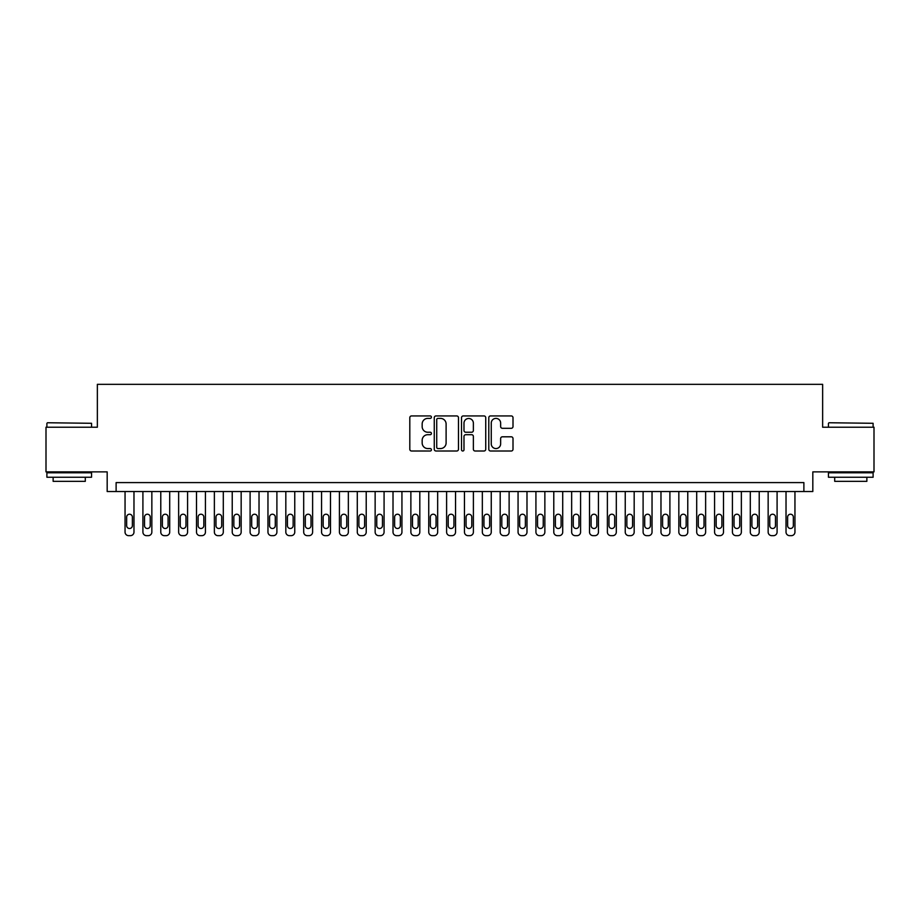 <?xml version="1.0" encoding="UTF-8"?>
<svg xmlns="http://www.w3.org/2000/svg" width="920" height="920" viewBox="0 0 920 920"><rect width="100%" height="100%" fill="white"/><g stroke="black" fill="none" stroke-linecap="round" stroke-linejoin="round"><path stroke-width="1.38" d="M431.422 417.162A1.23 1.23 0 0 0 430.192 415.932L411.562 415.932A1.748 1.748 0 0 0 409.803 417.691L409.803 449.247A1.748 1.748 0 0 0 411.562 451.007L430.192 451.007A1.23 1.23 0 0 0 431.422 449.776A1.23 1.23 0 0 0 430.192 448.558L427.777 448.558A5.612 5.612 0 0 1 422.165 442.945L422.165 440.312A5.612 5.612 0 0 1 427.777 434.7L430.192 434.7A1.23 1.23 0 0 0 431.422 433.469A1.23 1.23 0 0 0 430.192 432.239L427.777 432.239A5.612 5.612 0 0 1 422.165 426.638L422.165 424.005A5.612 5.612 0 0 1 427.777 418.393L430.192 418.393A1.23 1.23 0 0 0 431.422 417.162M511.244 428.294A1.748 1.748 0 0 0 513.003 426.546L513.003 417.691A1.748 1.748 0 0 0 511.244 415.932L490.555 415.932A1.748 1.748 0 0 0 488.796 417.691L488.796 449.247A1.748 1.748 0 0 0 490.555 451.007L511.244 451.007A1.748 1.748 0 0 0 513.003 449.247L513.003 438.553A1.748 1.748 0 0 0 511.244 436.804L502.389 436.804A1.748 1.748 0 0 0 500.641 438.553L500.641 443.865A4.692 4.692 0 0 1 495.949 448.558A4.692 4.692 0 0 1 491.257 443.865L491.257 423.085A4.692 4.692 0 0 1 495.949 418.393A4.692 4.692 0 0 1 500.641 423.085L500.641 426.546A1.748 1.748 0 0 0 502.389 428.294L511.244 428.294M803.884 491.533L812.82 491.533L812.82 471.879L874 471.879L874 427.225L822.641 427.225L822.641 384.341L97.359 384.341L97.359 427.225L46 427.225L46 471.879L107.18 471.879L107.18 491.533L803.884 491.533L803.884 482.597L116.115 482.597L116.115 491.533M458.47 417.691A1.748 1.748 0 0 0 456.711 415.932L436.022 415.932A1.748 1.748 0 0 0 434.263 417.691L434.263 449.247A1.748 1.748 0 0 0 436.022 451.007L456.711 451.007A1.748 1.748 0 0 0 458.47 449.247L458.47 417.691M463.289 415.932L483.977 415.932A1.748 1.748 0 0 1 485.737 417.691L485.737 449.247A1.748 1.748 0 0 1 483.977 451.007L475.122 451.007A1.748 1.748 0 0 1 473.374 449.247L473.374 436.448A1.748 1.748 0 0 0 471.615 434.7L465.738 434.7A1.748 1.748 0 0 0 463.99 436.448L463.99 449.776A1.23 1.23 0 0 1 462.76 451.007A1.23 1.23 0 0 1 461.529 449.776L461.529 417.691A1.748 1.748 0 0 1 463.289 415.932M437.954 418.393A1.23 1.23 0 0 0 436.724 419.623L436.724 447.327A1.23 1.23 0 0 0 437.954 448.558L440.496 448.558A5.612 5.612 0 0 0 446.108 442.945L446.108 424.005A5.612 5.612 0 0 0 440.496 418.393L437.954 418.393M473.374 423.166A4.692 4.692 0 0 0 468.683 418.485A4.692 4.692 0 0 0 463.99 423.166L463.99 430.491A1.748 1.748 0 0 0 465.738 432.239L471.615 432.239A1.748 1.748 0 0 0 473.374 430.491L473.374 423.166M133.975 491.533L133.975 532.082A3.576 3.576 90.7 0 1 130.41 535.659L128.616 535.659A3.576 3.576 90.7 0 1 125.051 532.082L125.051 491.533M132.376 525.653L132.376 517.074A2.864 2.864 90.7 0 0 129.513 514.222A2.864 2.864 90.7 0 0 126.661 517.074L126.661 525.653A2.864 2.864 90.7 0 0 129.513 528.505A2.864 2.864 90.7 0 0 132.376 525.653M47.426 422.751L91.551 423.292L47.426 422.751M69.218 477.238L46.897 477.238L46.897 472.776L91.551 472.776L91.551 477.238L69.218 477.238M85.295 477.238L85.295 481.344L53.141 481.344L53.141 477.238M828.977 422.751L873.103 423.292L828.977 422.751M850.781 477.238L828.448 477.238L828.448 472.776L873.103 472.776L873.103 477.238L850.781 477.238M866.858 477.238L866.858 481.344L834.704 481.344L834.704 477.238M151.846 491.533L151.846 532.082A3.576 3.576 90.7 0 1 148.269 535.659L146.487 535.659A3.576 3.576 90.7 0 1 142.91 532.082L142.91 491.533M150.236 525.653L150.236 517.074A2.864 2.864 90.7 0 0 147.384 514.222A2.864 2.864 90.7 0 0 144.52 517.074L144.52 525.653A2.864 2.864 90.7 0 0 147.384 528.505A2.864 2.864 90.7 0 0 150.236 525.653M169.705 491.533L169.705 532.082A3.576 3.576 90.7 0 1 166.14 535.659L164.346 535.659A3.576 3.576 90.7 0 1 160.781 532.082L160.781 491.533M168.095 525.653L168.095 517.074A2.864 2.864 90.7 0 0 165.243 514.222A2.864 2.864 90.7 0 0 162.38 517.074L162.38 525.653A2.864 2.864 90.7 0 0 165.243 528.505A2.864 2.864 90.7 0 0 168.095 525.653M187.577 491.533L187.577 532.082A3.576 3.576 90.7 0 1 184 535.659L182.217 535.659A3.576 3.576 90.7 0 1 178.641 532.082L178.641 491.533M185.966 525.653L185.966 517.074A2.864 2.864 90.7 0 0 183.103 514.222A2.864 2.864 90.7 0 0 180.251 517.074L180.251 525.653A2.864 2.864 90.7 0 0 183.103 528.505A2.864 2.864 90.7 0 0 185.966 525.653M205.436 491.533L205.436 532.082A3.576 3.576 90.7 0 1 201.859 535.659L200.077 535.659A3.576 3.576 90.7 0 1 196.5 532.082L196.5 491.533M203.826 525.653L203.826 517.074A2.864 2.864 90.7 0 0 200.974 514.222A2.864 2.864 90.7 0 0 198.111 517.074L198.111 525.653A2.864 2.864 90.7 0 0 200.974 528.505A2.864 2.864 90.7 0 0 203.826 525.653M223.295 491.533L223.295 532.082A3.576 3.576 90.7 0 1 219.73 535.659L217.936 535.659A3.576 3.576 90.7 0 1 214.371 532.082L214.371 491.533M221.697 525.653L221.697 517.074A2.864 2.864 90.7 0 0 218.833 514.222A2.864 2.864 90.7 0 0 215.981 517.074L215.981 525.653A2.864 2.864 90.7 0 0 218.833 528.505A2.864 2.864 90.7 0 0 221.697 525.653M241.166 491.533L241.166 532.082A3.576 3.576 90.7 0 1 237.59 535.659L235.808 535.659A3.576 3.576 90.7 0 1 232.231 532.082L232.231 491.533M239.556 525.653L239.556 517.074A2.864 2.864 90.7 0 0 236.704 514.222A2.864 2.864 90.7 0 0 233.841 517.074L233.841 525.653A2.864 2.864 90.7 0 0 236.704 528.505A2.864 2.864 90.7 0 0 239.556 525.653M259.026 491.533L259.026 532.082A3.576 3.576 90.7 0 1 255.461 535.659L253.667 535.659A3.576 3.576 90.7 0 1 250.102 532.082L250.102 491.533M257.416 525.653L257.416 517.074A2.864 2.864 90.7 0 0 254.564 514.222A2.864 2.864 90.7 0 0 251.7 517.074L251.7 525.653A2.864 2.864 90.7 0 0 254.564 528.505A2.864 2.864 90.7 0 0 257.416 525.653M276.897 491.533L276.897 532.082A3.576 3.576 90.7 0 1 273.32 535.659L271.538 535.659A3.576 3.576 90.7 0 1 267.961 532.082L267.961 491.533M275.287 525.653L275.287 517.074A2.864 2.864 90.7 0 0 272.423 514.222A2.864 2.864 90.7 0 0 269.571 517.074L269.571 525.653A2.864 2.864 90.7 0 0 272.423 528.505A2.864 2.864 90.7 0 0 275.287 525.653M294.756 491.533L294.756 532.082A3.576 3.576 90.7 0 1 291.18 535.659L289.397 535.659A3.576 3.576 90.7 0 1 285.821 532.082L285.821 491.533M293.146 525.653L293.146 517.074A2.864 2.864 90.7 0 0 290.294 514.222A2.864 2.864 90.7 0 0 287.431 517.074L287.431 525.653A2.864 2.864 90.7 0 0 290.294 528.505A2.864 2.864 90.7 0 0 293.146 525.653M312.616 491.533L312.616 532.082A3.576 3.576 90.7 0 1 309.051 535.659L307.257 535.659A3.576 3.576 90.7 0 1 303.692 532.082L303.692 491.533M311.017 525.653L311.017 517.074A2.864 2.864 90.7 0 0 308.154 514.222A2.864 2.864 90.7 0 0 305.302 517.074L305.302 525.653A2.864 2.864 90.7 0 0 308.154 528.505A2.864 2.864 90.7 0 0 311.017 525.653M330.487 491.533L330.487 532.082A3.576 3.576 90.7 0 1 326.91 535.659L325.128 535.659A3.576 3.576 90.7 0 1 321.551 532.082L321.551 491.533M328.877 525.653L328.877 517.074A2.864 2.864 90.7 0 0 326.025 514.222A2.864 2.864 90.7 0 0 323.161 517.074L323.161 525.653A2.864 2.864 90.7 0 0 326.025 528.505A2.864 2.864 90.7 0 0 328.877 525.653M348.346 491.533L348.346 532.082A3.576 3.576 90.7 0 1 344.781 535.659L342.987 535.659A3.576 3.576 90.7 0 1 339.422 532.082L339.422 491.533M346.736 525.653L346.736 517.074A2.864 2.864 90.7 0 0 343.884 514.222A2.864 2.864 90.7 0 0 341.021 517.074L341.021 525.653A2.864 2.864 90.7 0 0 343.884 528.505A2.864 2.864 90.7 0 0 346.736 525.653M366.217 491.533L366.217 532.082A3.576 3.576 90.7 0 1 362.641 535.659L360.858 535.659A3.576 3.576 90.7 0 1 357.282 532.082L357.282 491.533M364.607 525.653L364.607 517.074A2.864 2.864 90.7 0 0 361.744 514.222A2.864 2.864 90.7 0 0 358.892 517.074L358.892 525.653A2.864 2.864 90.7 0 0 361.744 528.505A2.864 2.864 90.7 0 0 364.607 525.653M384.077 491.533L384.077 532.082A3.576 3.576 90.7 0 1 380.5 535.659L378.718 535.659A3.576 3.576 90.7 0 1 375.141 532.082L375.141 491.533M382.467 525.653L382.467 517.074A2.864 2.864 90.7 0 0 379.615 514.222A2.864 2.864 90.7 0 0 376.751 517.074L376.751 525.653A2.864 2.864 90.7 0 0 379.615 528.505A2.864 2.864 90.7 0 0 382.467 525.653M401.936 491.533L401.936 532.082A3.576 3.576 90.7 0 1 398.372 535.659L396.577 535.659A3.576 3.576 90.7 0 1 393.012 532.082L393.012 491.533M400.338 525.653L400.338 517.074A2.864 2.864 90.7 0 0 397.474 514.222A2.864 2.864 90.7 0 0 394.622 517.074L394.622 525.653A2.864 2.864 90.7 0 0 397.474 528.505A2.864 2.864 90.7 0 0 400.338 525.653M419.808 491.533L419.808 532.082A3.576 3.576 90.7 0 1 416.231 535.659L414.448 535.659A3.576 3.576 90.7 0 1 410.872 532.082L410.872 491.533M418.197 525.653L418.197 517.074A2.864 2.864 90.7 0 0 415.345 514.222A2.864 2.864 90.7 0 0 412.482 517.074L412.482 525.653A2.864 2.864 90.7 0 0 415.345 528.505A2.864 2.864 90.7 0 0 418.197 525.653M437.667 491.533L437.667 532.082A3.576 3.576 90.7 0 1 434.102 535.659L432.308 535.659A3.576 3.576 90.7 0 1 428.743 532.082L428.743 491.533M436.057 525.653L436.057 517.074A2.864 2.864 90.7 0 0 433.205 514.222A2.864 2.864 90.7 0 0 430.341 517.074L430.341 525.653A2.864 2.864 90.7 0 0 433.205 528.505A2.864 2.864 90.7 0 0 436.057 525.653M455.538 491.533L455.538 532.082A3.576 3.576 90.7 0 1 451.961 535.659L450.179 535.659A3.576 3.576 90.7 0 1 446.602 532.082L446.602 491.533M453.928 525.653L453.928 517.074A2.864 2.864 90.7 0 0 451.065 514.222A2.864 2.864 90.7 0 0 448.212 517.074L448.212 525.653A2.864 2.864 90.7 0 0 451.065 528.505A2.864 2.864 90.7 0 0 453.928 525.653M473.397 491.533L473.397 532.082A3.576 3.576 90.7 0 1 469.821 535.659L468.038 535.659A3.576 3.576 90.7 0 1 464.462 532.082L464.462 491.533M471.787 525.653L471.787 517.074A2.864 2.864 90.7 0 0 468.935 514.222A2.864 2.864 90.7 0 0 466.072 517.074L466.072 525.653A2.864 2.864 90.7 0 0 468.935 528.505A2.864 2.864 90.7 0 0 471.787 525.653M491.257 491.533L491.257 532.082A3.576 3.576 90.7 0 1 487.692 535.659L485.898 535.659A3.576 3.576 90.7 0 1 482.333 532.082L482.333 491.533M489.659 525.653L489.659 517.074A2.864 2.864 90.7 0 0 486.795 514.222A2.864 2.864 90.7 0 0 483.943 517.074L483.943 525.653A2.864 2.864 90.7 0 0 486.795 528.505A2.864 2.864 90.7 0 0 489.659 525.653M509.128 491.533L509.128 532.082A3.576 3.576 90.7 0 1 505.551 535.659L503.769 535.659A3.576 3.576 90.7 0 1 500.192 532.082L500.192 491.533M507.518 525.653L507.518 517.074A2.864 2.864 90.7 0 0 504.654 514.222A2.864 2.864 90.7 0 0 501.803 517.074L501.803 525.653A2.864 2.864 90.7 0 0 504.654 528.505A2.864 2.864 90.7 0 0 507.518 525.653M526.987 491.533L526.987 532.082A3.576 3.576 90.7 0 1 523.422 535.659L521.628 535.659A3.576 3.576 90.7 0 1 518.063 532.082L518.063 491.533M525.377 525.653L525.377 517.074A2.864 2.864 90.7 0 0 522.525 514.222A2.864 2.864 90.7 0 0 519.662 517.074L519.662 525.653A2.864 2.864 90.7 0 0 522.525 528.505A2.864 2.864 90.7 0 0 525.377 525.653M544.858 491.533L544.858 532.082A3.576 3.576 90.7 0 1 541.282 535.659L539.499 535.659A3.576 3.576 90.7 0 1 535.923 532.082L535.923 491.533M543.248 525.653L543.248 517.074A2.864 2.864 90.7 0 0 540.385 514.222A2.864 2.864 90.7 0 0 537.533 517.074L537.533 525.653A2.864 2.864 90.7 0 0 540.385 528.505A2.864 2.864 90.7 0 0 543.248 525.653M562.718 491.533L562.718 532.082A3.576 3.576 90.7 0 1 559.141 535.659L557.359 535.659A3.576 3.576 90.7 0 1 553.782 532.082L553.782 491.533M561.108 525.653L561.108 517.074A2.864 2.864 90.7 0 0 558.256 514.222A2.864 2.864 90.7 0 0 555.392 517.074L555.392 525.653A2.864 2.864 90.7 0 0 558.256 528.505A2.864 2.864 90.7 0 0 561.108 525.653M580.577 491.533L580.577 532.082A3.576 3.576 90.7 0 1 577.012 535.659L575.218 535.659A3.576 3.576 90.7 0 1 571.653 532.082L571.653 491.533M578.979 525.653L578.979 517.074A2.864 2.864 90.7 0 0 576.115 514.222A2.864 2.864 90.7 0 0 573.264 517.074L573.264 525.653A2.864 2.864 90.7 0 0 576.115 528.505A2.864 2.864 90.7 0 0 578.979 525.653M598.448 491.533L598.448 532.082A3.576 3.576 90.7 0 1 594.872 535.659L593.089 535.659A3.576 3.576 90.7 0 1 589.513 532.082L589.513 491.533M596.838 525.653L596.838 517.074A2.864 2.864 90.7 0 0 593.975 514.222A2.864 2.864 90.7 0 0 591.123 517.074L591.123 525.653A2.864 2.864 90.7 0 0 593.975 528.505A2.864 2.864 90.7 0 0 596.838 525.653M616.308 491.533L616.308 532.082A3.576 3.576 90.7 0 1 612.743 535.659L610.949 535.659A3.576 3.576 90.7 0 1 607.384 532.082L607.384 491.533M614.698 525.653L614.698 517.074A2.864 2.864 90.7 0 0 611.846 514.222A2.864 2.864 90.7 0 0 608.982 517.074L608.982 525.653A2.864 2.864 90.7 0 0 611.846 528.505A2.864 2.864 90.7 0 0 614.698 525.653M634.179 491.533L634.179 532.082A3.576 3.576 90.7 0 1 630.602 535.659L628.82 535.659A3.576 3.576 90.7 0 1 625.244 532.082L625.244 491.533M632.569 525.653L632.569 517.074A2.864 2.864 90.7 0 0 629.706 514.222A2.864 2.864 90.7 0 0 626.853 517.074L626.853 525.653A2.864 2.864 90.7 0 0 629.706 528.505A2.864 2.864 90.7 0 0 632.569 525.653M652.038 491.533L652.038 532.082A3.576 3.576 90.7 0 1 648.462 535.659L646.679 535.659A3.576 3.576 90.7 0 1 643.103 532.082L643.103 491.533M650.428 525.653L650.428 517.074A2.864 2.864 90.7 0 0 647.577 514.222A2.864 2.864 90.7 0 0 644.713 517.074L644.713 525.653A2.864 2.864 90.7 0 0 647.577 528.505A2.864 2.864 90.7 0 0 650.428 525.653M669.898 491.533L669.898 532.082A3.576 3.576 90.7 0 1 666.333 535.659L664.539 535.659A3.576 3.576 90.7 0 1 660.974 532.082L660.974 491.533M668.299 525.653L668.299 517.074A2.864 2.864 90.7 0 0 665.436 514.222A2.864 2.864 90.7 0 0 662.584 517.074L662.584 525.653A2.864 2.864 90.7 0 0 665.436 528.505A2.864 2.864 90.7 0 0 668.299 525.653M687.769 491.533L687.769 532.082A3.576 3.576 90.7 0 1 684.192 535.659L682.41 535.659A3.576 3.576 90.7 0 1 678.833 532.082L678.833 491.533M686.159 525.653L686.159 517.074A2.864 2.864 90.7 0 0 683.295 514.222A2.864 2.864 90.7 0 0 680.443 517.074L680.443 525.653A2.864 2.864 90.7 0 0 683.295 528.505A2.864 2.864 90.7 0 0 686.159 525.653M705.629 491.533L705.629 532.082A3.576 3.576 90.7 0 1 702.063 535.659L700.269 535.659A3.576 3.576 90.7 0 1 696.704 532.082L696.704 491.533M704.019 525.653L704.019 517.074A2.864 2.864 90.7 0 0 701.167 514.222A2.864 2.864 90.7 0 0 698.303 517.074L698.303 525.653A2.864 2.864 90.7 0 0 701.167 528.505A2.864 2.864 90.7 0 0 704.019 525.653M723.499 491.533L723.499 532.082A3.576 3.576 90.7 0 1 719.923 535.659L718.14 535.659A3.576 3.576 90.7 0 1 714.564 532.082L714.564 491.533M721.889 525.653L721.889 517.074A2.864 2.864 90.7 0 0 719.026 514.222A2.864 2.864 90.7 0 0 716.174 517.074L716.174 525.653A2.864 2.864 90.7 0 0 719.026 528.505A2.864 2.864 90.7 0 0 721.889 525.653M741.359 491.533L741.359 532.082A3.576 3.576 90.7 0 1 737.782 535.659L736 535.659A3.576 3.576 90.7 0 1 732.423 532.082L732.423 491.533M739.749 525.653L739.749 517.074A2.864 2.864 90.7 0 0 736.897 514.222A2.864 2.864 90.7 0 0 734.033 517.074L734.033 525.653A2.864 2.864 90.7 0 0 736.897 528.505A2.864 2.864 90.7 0 0 739.749 525.653M759.218 491.533L759.218 532.082A3.576 3.576 90.7 0 1 755.654 535.659L753.859 535.659A3.576 3.576 90.7 0 1 750.294 532.082L750.294 491.533M757.62 525.653L757.62 517.074A2.864 2.864 90.7 0 0 754.756 514.222A2.864 2.864 90.7 0 0 751.904 517.074L751.904 525.653A2.864 2.864 90.7 0 0 754.756 528.505A2.864 2.864 90.7 0 0 757.62 525.653M777.089 491.533L777.089 532.082A3.576 3.576 90.7 0 1 773.513 535.659L771.731 535.659A3.576 3.576 90.7 0 1 768.154 532.082L768.154 491.533M775.48 525.653L775.48 517.074A2.864 2.864 90.7 0 0 772.616 514.222A2.864 2.864 90.7 0 0 769.764 517.074L769.764 525.653A2.864 2.864 90.7 0 0 772.616 528.505A2.864 2.864 90.7 0 0 775.48 525.653M794.949 491.533L794.949 532.082A3.576 3.576 90.7 0 1 791.384 535.659L789.59 535.659A3.576 3.576 90.7 0 1 786.025 532.082L786.025 491.533M793.339 525.653L793.339 517.074A2.864 2.864 90.7 0 0 790.487 514.222A2.864 2.864 90.7 0 0 787.623 517.074L787.623 525.653A2.864 2.864 90.7 0 0 790.487 528.505A2.864 2.864 90.7 0 0 793.339 525.653M46.897 427.225L46.897 423.292M57.075 472.776L57.075 471.879M81.374 472.776L81.374 471.879M91.551 427.225L91.551 423.292M828.448 427.225L828.448 423.292M838.626 472.776L838.626 471.879M862.925 472.776L862.925 471.879M873.103 427.225L873.103 423.292"/></g></svg>
